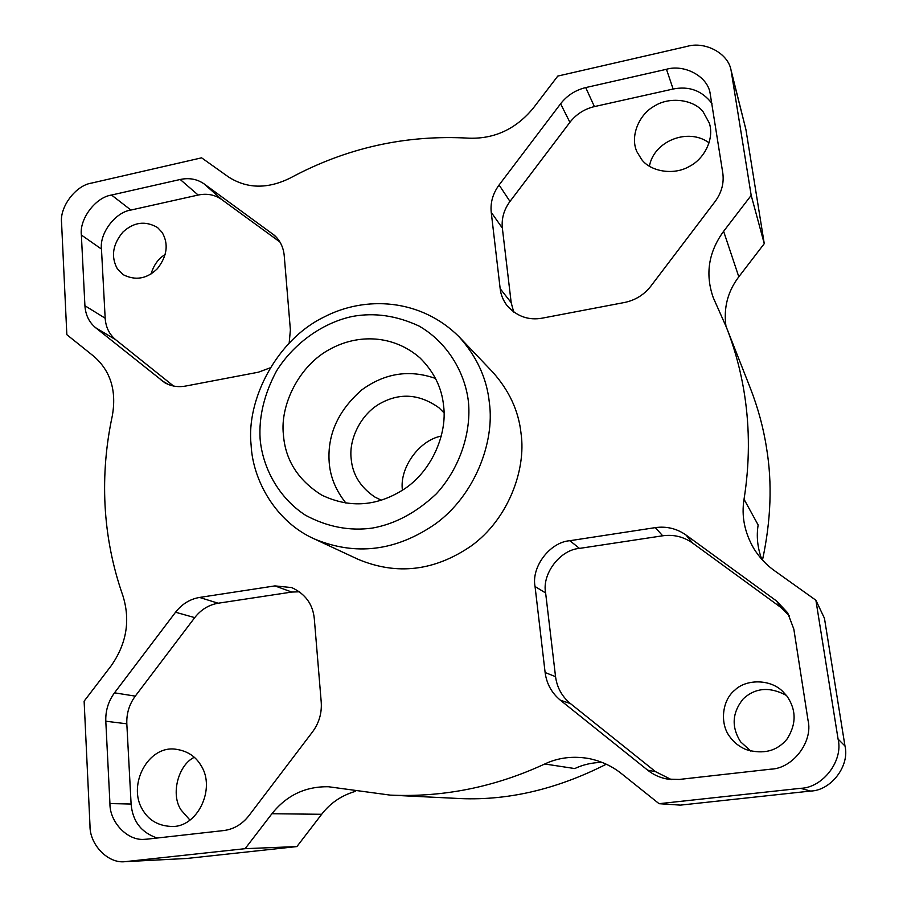 <?xml version="1.0" encoding="UTF-8"?>
<svg xmlns="http://www.w3.org/2000/svg" width="907" height="907" viewBox="0 0 907 907"><rect width="100%" height="100%" fill="white"/><g stroke="black" fill="none" stroke-linecap="round" stroke-linejoin="round"><path stroke-width="1.36" d="M165.335 254.414C158.476 258.472 153.737 264.969 151.118 273.903M162.206 232.521L157.546 227.521C145.313 220.514 133.737 222.056 122.819 232.169C112.661 244.493 110.813 256.658 117.264 268.653L123.148 274.674C135.562 280.887 146.979 278.891 157.399 268.665C167.16 256.148 168.77 244.108 162.206 232.521M289.197 342.789L290.387 329.933L284.231 255.706C283.472 247.52 280.24 240.752 274.538 235.412L204.166 183.94L221.637 199.472C214.789 194.699 206.966 193.225 198.168 195.039L130.914 210.05C115.325 212.204 99.351 233.382 101.471 249.074L105.167 318.21C105.79 327.212 109.305 334.388 115.699 339.74L173.566 386.042M221.637 199.472L279.923 241.999M204.166 183.94C197.193 179.076 189.212 177.591 180.21 179.484L111.527 195.039C95.62 197.295 79.249 218.995 81.369 235.026L84.918 305.727C85.53 314.933 89.09 322.268 95.609 327.71L164.734 382.709C171.151 386.303 178.146 387.414 185.697 386.042L258.416 372.199L269.832 367.959M127.071 861.503L186.751 858.476L125.257 861.65L245.117 848.68L271.93 813.726C286.612 795.303 305.489 786.312 328.549 786.754L390.259 795.122C443.285 797.48 494.791 787.106 544.767 763.989C558.145 757.662 572.759 755.826 588.598 758.49C601.114 761.018 612.146 766.12 621.68 773.796L659.072 803.693L680.431 805.121L810.552 791.063C831.005 790.598 849.916 765.825 844.973 745.973L824.452 618.302L815.892 600.23L774.601 570.786C766.358 564.948 759.431 557.544 753.842 548.588C744.579 532.579 741.314 516.128 744.035 499.258C749.636 463.942 749.817 429.192 744.59 394.998C740.94 371.428 734.84 348.776 726.314 327.064L750.338 388.173C758.093 408.139 763.513 428.172 766.585 448.273C772.356 483.08 770.995 520.346 762.481 560.072M125.257 861.65C107.99 863.94 89.544 844.474 89.997 825.699L84.124 701.168L111.017 666.01C126.572 643.868 130.54 620.49 122.933 595.865C112.627 566.501 106.652 536.23 105.031 505.063C103.534 475.041 105.972 445.258 112.332 415.735C116.697 390.77 110.586 370.997 93.999 356.451L66.846 334.694L61.574 222.839C59.522 206.943 75.791 185.368 91.55 183.089L201.615 157.829L228.349 176.854C246.885 188.826 267.508 189.223 290.217 178.033C346.372 147.796 406.03 134.508 469.202 138.193C494.666 138.964 516.015 128.964 533.225 108.194L557.782 76.075L686.984 46.416C704.648 41.053 728.072 53.003 731.053 70.168L751.189 195.379L764.261 243.654L745.928 129.61L731.053 70.168M726.314 327.064L713.242 297.632C705.056 274.197 708.514 252.089 723.616 231.308L751.189 195.379M810.552 791.063L800.552 788.319C822.819 787.809 843.465 760.769 838.091 739.126L815.892 600.23M800.552 788.319L659.072 803.693M459.157 336.871L492.603 371.972C509.178 390.452 518.657 410.939 521.049 433.467C526.377 470.268 507.761 519.632 471.3 545.878C434.646 571.07 396.915 575.548 358.106 559.313L314.139 538.849C355.544 556.15 395.985 551.173 435.439 523.906C474.69 495.483 494.916 442.231 489.361 402.708C486.889 378.514 476.821 356.564 459.157 336.871C420.95 298.63 365.283 295.274 323.414 317.348C276.692 340.182 246.012 399.715 251.114 445.144C252.849 480.925 276.182 521.91 314.139 538.849M147.285 839.134L144.474 839.326C127.309 841.027 109.6 821.844 109.94 803.568L105.802 721.224C105.45 710.703 108.352 701.236 114.52 692.823L175.55 612.236C181.967 604.028 189.971 599.096 199.551 597.441L274.923 585.899L291.691 587.577C305.376 593.881 312.926 604.311 314.321 618.88L321.225 702.12C321.951 713.061 319.094 722.924 312.643 731.734L248.858 815.767C242.135 824.304 233.768 829.236 223.757 830.551L147.285 839.134M570.424 703.571L655.5 771.642L647.689 770.19C653.482 774.816 660.126 777.798 667.631 779.124L679.264 779.442L770.791 769.17C792.786 768.592 813.262 741.745 808.035 720.339L793.829 629.118L787.639 612.781L776.573 601.012L686.009 535.028C676.769 528.554 666.532 526.083 655.319 527.625L569.868 540.708C549.993 542.103 531.117 566.954 535.051 586.523L545.118 672.518C546.615 683.765 551.694 692.982 560.356 700.193L570.424 703.571C561.977 696.553 557.023 687.585 555.549 676.656L545.118 672.518M647.689 770.19L560.356 700.193M666.464 69.283C683.538 64.204 706.315 75.326 709.92 92.083L722.788 173.01C724.171 183.123 721.621 192.613 715.135 201.467L650.829 286.181C644.038 294.82 635.263 300.262 624.526 302.485L542.42 318.119C528.826 320.602 517.137 316.554 507.342 305.976C503.192 300.534 500.8 294.764 500.176 288.687L491.231 212.34C490.268 202.567 492.886 193.452 499.088 184.994L560.605 103.772C567.079 95.473 575.457 90.076 585.718 87.582L666.464 69.283L673.13 89.022L594.402 106.595C584.38 108.999 576.217 114.237 569.902 122.32L509.983 201.433C503.941 209.664 501.401 218.553 502.353 228.099L511.185 302.643L513.713 312.065M544.767 763.989L574.766 768.558C583.042 764.646 592.112 762.572 601.987 762.356M271.93 813.726L321.668 814.293C330.227 803.126 341.429 795.484 355.272 791.392M245.117 848.68L296.895 846.571L321.668 814.293M186.751 858.476L296.895 846.571M725.951 326.146C723.457 307.881 727.743 291.43 738.808 276.805L764.261 243.654M744.035 499.258L758.15 524.983C756.313 536.207 757.492 547.613 761.699 559.2M786.414 695.431C769.85 686.52 755.474 687.642 743.287 698.787C732.108 712.619 731.212 726.961 740.6 741.824L750.894 751.155M730.203 737.244C733.922 742.459 739.16 746.552 745.905 749.522C763.218 754.692 776.914 751.234 786.993 739.126C796.459 724.319 796.448 710 786.981 696.145L782.854 691.565C770.247 678.753 746.03 679.105 734.942 690.034C721.734 700.329 719.659 724.455 730.203 737.244M194.302 757.311C178.237 764.828 170.346 794.736 181.23 810.189L189.835 819.962M142.512 809.611C148.465 820.019 157.852 825.619 170.652 826.413C197.261 828.601 216.24 788.546 200.98 765.474C195.651 756.404 187.432 751.019 176.321 749.318C148.363 744.568 127.173 784.929 142.512 809.611M641.668 159.541C650.489 171.446 673.527 175.675 689.184 166.514C703.787 159.337 714.557 139.576 709.365 123.159L703.095 111.765C693.594 99.362 669.094 96.221 653.913 106.38C639.322 114.373 629.73 136.061 636.895 151.718L641.668 159.541M709.138 142.875C688.311 127.354 653.879 140.914 649.401 166.253M435.519 378.457C409.454 369.285 384.874 373.094 361.768 389.897C338.062 410.69 327.2 434.85 329.196 462.389C330.239 476.878 335.839 490.472 345.986 503.158M444.045 412.866L438.943 407.765C419.68 394.046 400.236 392.55 380.589 403.264C360.85 413.909 348.742 439.339 351.156 458.591C352.46 474.395 360.351 487.206 374.852 497.025L381.314 500.233M402.447 490.279C399.205 468.341 418.966 440.212 441.38 436.063M443.602 405.939C441.902 387.89 434.045 371.893 420.032 357.948C393.377 334.717 358.016 333.787 330.057 349.161C299.367 365.26 279.934 404.703 283.403 434.6C285.263 459.974 297.995 480.12 321.611 495.041C350 508.634 377.845 506.446 405.134 488.476C432.526 469.871 447.287 433.206 443.602 405.939M260.105 438.761C262.474 467.196 278.29 497.66 305.602 515.312C327.495 526.978 349.773 531.23 372.426 528.067C395.067 524.031 416.37 512.614 436.346 493.816C460.767 467.139 471.436 430.882 468.397 401.495C464.951 372.199 447.14 342.109 418.989 326.021C396.654 315.636 374.58 312.427 352.744 316.384C324.853 322.098 294.9 341.644 276.612 370.816C264.288 393.865 258.79 416.517 260.105 438.761M711.961 103.511C702.109 90.655 689.161 85.825 673.13 89.022M789.441 615.876L780.7 607.327L692.574 543.032C683.572 536.729 673.618 534.302 662.688 535.788L579.482 548.406C560.129 549.733 541.762 573.904 545.629 592.963L555.549 676.656M655.5 771.642L671.316 779.578M299.559 591.783L291.805 592.056L218.168 603.223C208.803 604.822 200.991 609.629 194.733 617.622L135.268 696.134C129.259 704.331 126.436 713.548 126.821 723.809L131.107 804.033C132.558 821.232 141.243 832.558 157.16 838.023M606.295 764.216C555.56 789.952 505.403 801.334 455.847 798.341L390.259 795.122M101.471 249.074L81.369 235.026M130.914 210.05L111.527 195.039M84.918 305.727L105.167 318.21M115.699 339.74L95.609 327.71M161.219 380.305L168.543 384.557M276.669 237.566L272.179 233.496M198.168 195.039L180.21 179.484M745.928 129.61L731.62 72.957M738.808 276.805L723.616 231.308M838.091 739.126L844.973 745.973M511.185 302.643L500.176 288.687M491.231 212.34L502.353 228.099M509.983 201.433L499.088 184.994M560.605 103.772L569.902 122.32M594.402 106.595L585.718 87.582M535.051 586.523L545.629 592.963M579.482 548.406L569.868 540.708M655.319 527.625L662.688 535.788M692.574 543.032L686.009 535.028M776.573 601.012L780.7 607.327M109.94 803.568L131.107 804.033M105.802 721.224L126.821 723.809M135.268 696.134L114.52 692.823M175.55 612.236L194.733 617.622M218.168 603.223L199.551 597.441M274.923 585.899L291.805 592.056"/></g></svg>
